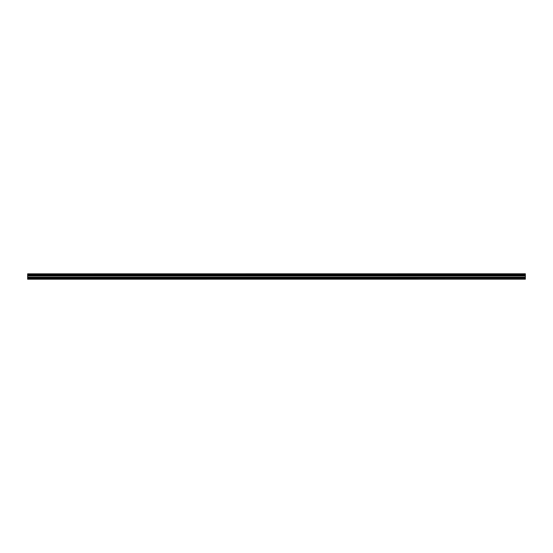 <?xml version="1.0" encoding="UTF-8"?>
<svg xmlns="http://www.w3.org/2000/svg" width="553" height="553" viewBox="0 0 553 553"><rect width="100%" height="100%" fill="white"/><g stroke="black" fill="none" stroke-linecap="round" stroke-linejoin="round"><path stroke-width="0.83" d="M27.65 279.217L525.35 279.182L27.65 279.217M27.65 275.118L27.65 274.495L525.35 274.495L525.35 275.118L27.65 275.118L27.65 278.968L525.35 278.968L27.65 278.919M27.65 273.832L525.35 273.783L27.65 273.832L27.65 274.495M27.65 275.816L525.35 275.816L525.35 278.055L27.65 278.055M27.65 278.138L525.35 278.055M525.35 278.138L525.35 278.919M27.65 273.908L525.35 273.832M525.35 273.908L525.35 274.426L27.65 274.426M27.65 275.187L525.35 275.118M525.35 275.187L525.35 275.733L27.65 275.733M27.65 274.903L525.35 274.903M525.35 274.71L27.65 274.71M27.65 277.288L525.35 277.288M525.35 277.198L27.65 277.198M27.65 275.961L525.35 275.961M27.65 275.871L525.35 275.871"/></g></svg>

